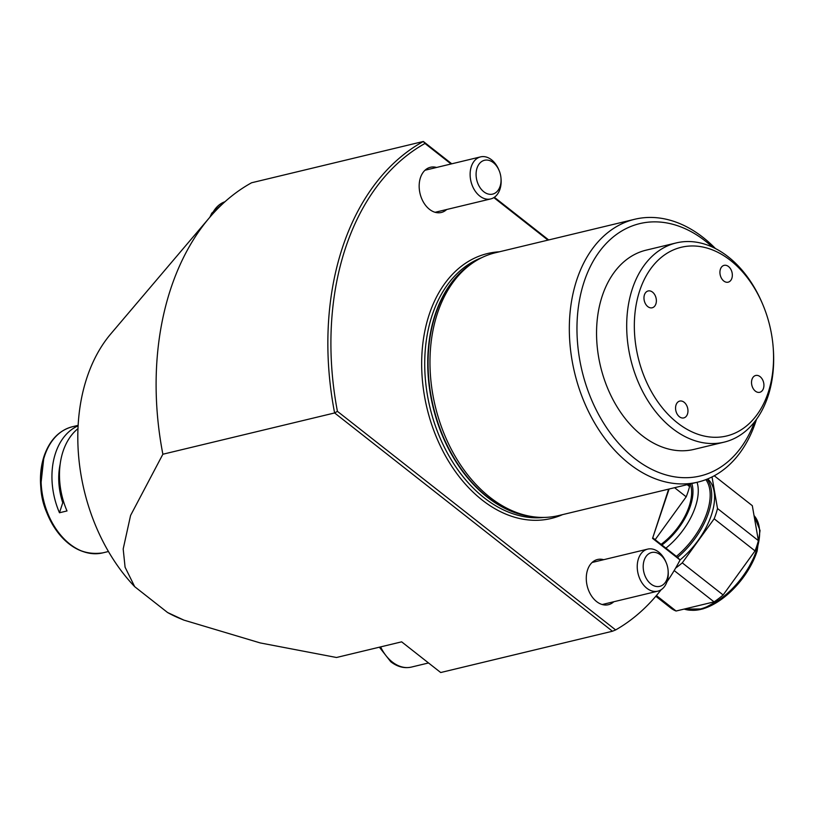 <?xml version="1.0" encoding="UTF-8"?>
<svg xmlns="http://www.w3.org/2000/svg" width="814" height="814" viewBox="0 0 814 814"><rect width="100%" height="100%" fill="white"/><g stroke="black" fill="none" stroke-linecap="round" stroke-linejoin="round"><path stroke-width="1.22" d="M679.873 560.083A58.934 31.654 -51.8 0 0 711.517 514.692A58.934 31.654 -51.8 0 0 707.692 478.907M707.112 479.141A58.934 31.654 128.2 0 1 708.648 512.444A58.934 31.654 128.2 0 1 677.604 557.336M676.393 556.389A57.845 31.074 -51.8 0 0 707.183 512.057A57.845 31.074 -51.8 0 0 705.86 479.629M674.175 570.553L714.061 601.882L676.088 611.019L656.42 595.563M714.061 601.882A65.415 35.144 -51.8 0 0 723.137 594.973L682.264 562.861L714.163 518.793L755.036 550.905L723.137 594.973M675.64 568.06A65.415 35.144 -51.8 0 0 682.264 562.861M755.036 550.905A65.415 35.144 -51.8 0 0 758.394 540.638L717.51 508.526L712.026 476.933M714.163 518.793A65.415 35.144 -51.8 0 0 717.51 508.526M752.319 505.698A65.415 35.144 -51.8 0 0 751.76 505.24L714.254 475.773L752.319 505.698L758.394 540.638M655.83 596.255L670.929 608.119A65.415 35.144 -51.8 0 0 676.088 611.019M690.241 483.933A46.469 24.969 128.2 0 1 661.08 544.352M661.924 545.024A48.27 25.926 -51.8 0 0 691.798 483.557M697.069 482.295A52.951 28.449 128.2 0 1 665.903 548.148M689.143 484.198L689.55 486.548L687.158 484.676M674.582 487.698L686.192 496.815L655.158 539.692M689.55 486.548A65.415 35.144 128.2 0 1 686.192 496.815M59.524 471.784A45.95 32.061 76.5 0 0 58.75 480.006M59.422 468.304L59.768 467.785M78.093 425.854A64.876 45.258 76.5 0 0 55.454 453.378A64.876 45.258 76.5 0 0 59.473 512.759L62.759 502.726A55.413 38.655 -103.5 0 1 60.165 464.143M59.473 512.759L67.013 510.948A64.876 45.258 -103.5 0 1 62.983 451.567A64.876 45.258 -103.5 0 1 77.961 428.673M63.828 502.472L62.759 502.726M773.208 347.751L773.3 349.002A102.452 71.469 -103.5 0 1 724.124 442.144A102.452 71.469 -103.5 0 1 672.161 428.276A102.452 71.469 -103.5 0 1 626.719 322.924A102.452 71.469 -103.5 0 1 676.231 242.928A102.452 71.469 -103.5 0 1 728.204 256.797A102.452 71.469 -103.5 0 1 762.372 303.541L762.86 304.69A97.039 67.694 76.5 0 0 730.494 260.419A97.039 67.694 76.5 0 0 639.59 291.066A97.039 67.694 76.5 0 0 677.401 422.842A97.039 67.694 76.5 0 0 773.208 347.751A97.039 67.694 76.5 0 0 762.86 304.69M724.124 442.144L693.996 449.389A102.452 71.469 -103.5 0 1 642.022 435.521A102.452 71.469 -103.5 0 1 596.581 330.169A102.452 71.469 -103.5 0 1 646.102 250.163L676.231 242.928M760.093 376.648A8.649 6.034 76.5 0 0 755.707 375.478A8.649 6.034 76.5 0 0 751.526 382.234A8.649 6.034 76.5 0 0 755.361 391.127A8.649 6.034 76.5 0 0 759.757 392.297A8.649 6.034 76.5 0 0 763.929 385.541A8.649 6.034 76.5 0 0 760.093 376.648M684.126 402.258A8.649 6.034 76.5 0 0 679.741 401.088A8.649 6.034 76.5 0 0 675.559 407.845A8.649 6.034 76.5 0 0 679.395 416.737A8.649 6.034 76.5 0 0 683.791 417.908A8.649 6.034 76.5 0 0 687.962 411.151A8.649 6.034 76.5 0 0 684.126 402.258M652.533 292.134A8.649 6.034 76.5 0 0 648.137 290.964A8.649 6.034 76.5 0 0 643.966 297.721A8.649 6.034 76.5 0 0 647.802 306.613A8.649 6.034 76.5 0 0 652.187 307.784A8.649 6.034 76.5 0 0 656.369 301.027A8.649 6.034 76.5 0 0 652.533 292.134M728.499 266.524A8.649 6.034 76.5 0 0 724.104 265.354A8.649 6.034 76.5 0 0 719.922 272.11A8.649 6.034 76.5 0 0 723.768 281.003A8.649 6.034 76.5 0 0 728.154 282.173A8.649 6.034 76.5 0 0 732.335 275.417A8.649 6.034 76.5 0 0 728.499 266.524M446.683 209.513A23.25 16.219 -103.5 0 1 441.28 212.485A23.25 16.219 -103.5 0 1 429.487 209.33A23.25 16.219 -103.5 0 1 419.169 185.429A23.25 16.219 -103.5 0 1 430.413 167.277A23.25 16.219 -103.5 0 1 436.579 167.46M613.797 601.75A23.25 16.219 -103.5 0 1 608.384 604.71A23.25 16.219 -103.5 0 1 596.591 601.566A23.25 16.219 -103.5 0 1 586.284 577.665A23.25 16.219 -103.5 0 1 597.517 559.503A23.25 16.219 -103.5 0 1 603.683 559.696M756.501 419.312A135.155 94.282 -103.5 0 1 697.873 482.102L558.526 515.598A135.155 94.282 -103.5 0 1 533.516 516.798A135.155 94.282 -103.5 0 1 489.957 497.303A135.155 94.282 -103.5 0 1 430.474 375.742A135.155 94.282 -103.5 0 1 472.517 263.075A135.155 94.282 -103.5 0 1 495.339 252.767L634.696 219.271A135.155 94.282 -103.5 0 1 703.255 237.566A135.155 94.282 -103.5 0 1 715.445 248.545M697.873 482.102A135.155 94.282 -103.5 0 1 629.314 463.797A135.155 94.282 -103.5 0 1 569.362 324.817A135.155 94.282 -103.5 0 1 634.696 219.271M712.504 247.12A129.752 90.517 76.5 0 0 705.545 241.188A129.752 90.517 76.5 0 0 583.994 282.163A129.752 90.517 76.5 0 0 634.554 458.374A129.752 90.517 76.5 0 0 754.527 421.927M451.058 163.98L424.969 143.478A262.749 183.292 76.5 0 0 337.413 411.335L615.638 629.934L612.443 631.237L440.7 672.527L401.648 641.839L336.508 657.498L260.205 642.928L183.883 620.115L167.552 612.504L134.707 586.691A164.072 114.448 -103.5 0 1 110.806 333.872L209.402 217.755A264.906 184.798 76.5 0 0 162.871 454.232L130.576 515.466L123.189 548.982L125.081 567.195L134.707 586.691M669.098 489.021L652.553 538.38L668.65 489.122M653.072 538.054L677.696 557.407L679.812 559.798L652.553 538.38M666.971 581.766A264.906 184.798 -103.5 0 0 679.924 560.276L679.812 559.798M547.964 240.12L493.854 197.609M661.131 589.733A264.906 184.798 -103.5 0 1 615.638 629.934M612.443 631.237L334.615 412.952L337.413 411.335M162.871 454.232L334.615 412.952A264.906 184.798 -103.5 0 1 423.341 141.473L424.969 143.478M209.402 217.755A264.906 184.798 76.5 0 1 236.671 192.267A264.906 184.798 76.5 0 1 251.597 182.763L423.341 141.473L451.77 163.807M494.363 197.273L548.677 239.947M183.883 620.115L179.141 618.141A164.072 114.448 -103.5 0 1 167.552 612.504M493.335 162.637A17.409 12.149 -103.5 0 1 499.145 170.574A17.409 12.149 -103.5 0 1 500.997 178.307A17.409 12.149 -103.5 0 1 483.811 191.768A17.409 12.149 -103.5 0 1 477.024 168.132A17.409 12.149 -103.5 0 1 493.335 162.637M500.997 178.307L501.068 179.273A21.622 15.09 -103.5 0 1 490.689 198.931A21.622 15.09 -103.5 0 1 479.721 196.011A21.622 15.09 -103.5 0 1 470.126 173.769A21.622 15.09 -103.5 0 1 480.575 156.878A21.622 15.09 -103.5 0 1 491.554 159.809A21.622 15.09 -103.5 0 1 498.758 169.678L499.145 170.574M660.439 554.863A17.409 12.149 -103.5 0 1 666.249 562.81A17.409 12.149 -103.5 0 1 668.111 570.533A17.409 12.149 -103.5 0 1 650.915 584.004A17.409 12.149 -103.5 0 1 644.139 560.368A17.409 12.149 -103.5 0 1 660.439 554.863M668.111 570.533L668.182 571.509A21.622 15.09 -103.5 0 1 657.804 591.168A21.622 15.09 -103.5 0 1 646.825 588.237A21.622 15.09 -103.5 0 1 637.24 566.005A21.622 15.09 -103.5 0 1 647.69 549.114A21.622 15.09 -103.5 0 1 658.658 552.045A21.622 15.09 -103.5 0 1 665.872 561.914L666.249 562.81M684.187 609.065A58.934 31.654 -51.8 0 0 756.582 550.101A58.934 31.654 -51.8 0 0 754.039 515.588L760.042 530.484L757.132 551.139L744.393 575.895L724.735 596.866L702.93 608.933L684.055 609.096M757.071 551.261A57.845 31.074 128.2 0 1 691.686 610.266M43.946 456.573A64.245 44.811 76.5 0 0 40.7 485.999L43.966 456.44C49.552 440.232 59.056 430.321 72.456 426.719A64.876 45.258 76.5 0 0 44.587 455.982A64.876 45.258 76.5 0 0 53.744 525.376A64.876 45.258 76.5 0 0 102.778 552.869L108.445 551.505M46.337 511.599L40.934 489.133A50.641 35.328 76.5 0 0 46.337 511.599L47.548 514.499A64.245 44.811 76.5 0 0 83.231 551.607M40.934 489.133L40.7 485.999A64.245 44.811 76.5 0 0 47.548 514.499C61.294 543.416 79.711 556.206 102.778 552.869M544.017 517.419A134.076 93.529 -103.5 0 1 484.228 497.842A134.076 93.529 -103.5 0 1 424.725 365.781A134.076 93.529 -103.5 0 1 481.593 257.733M499.43 251.791A136.243 95.035 76.5 0 0 422.079 351.668A136.243 95.035 76.5 0 0 482.132 500.01A136.243 95.035 76.5 0 0 562.606 514.611M533.689 516.819A134.076 93.529 -103.5 0 1 487.25 497.12A134.076 93.529 -103.5 0 1 428.083 374.308A134.076 93.529 -103.5 0 1 472.669 262.973M533.516 516.798L530.84 516.442A134.147 93.579 -103.5 0 1 487.617 497.089A134.147 93.579 -103.5 0 1 428.571 376.434A134.147 93.579 -103.5 0 1 470.309 264.601L472.517 263.075M224.979 201.73A37.841 26.404 76.5 0 0 211.508 215.323M380.606 646.896A37.841 26.404 76.5 0 0 392.236 661.955A37.841 26.404 76.5 0 0 411.436 667.073C404.304 668.64 397.405 666.849 390.751 661.731L379.375 647.191M72.456 426.719L78.124 425.356M209.859 217.226L211.793 213.146L225 201.709M490.689 198.931L435.114 212.291M480.575 156.878L425 170.248M428.53 662.962L411.436 667.073M657.804 591.168L602.218 604.527M647.69 549.114L592.114 562.474"/></g></svg>

